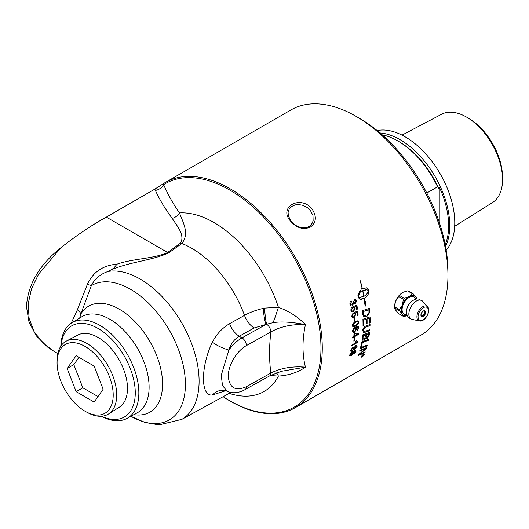 <?xml version="1.0" encoding="UTF-8"?>
<svg xmlns="http://www.w3.org/2000/svg" width="529" height="529" viewBox="0 0 529 529"><rect width="100%" height="100%" fill="white"/><g stroke="black" fill="none" stroke-linecap="round" stroke-linejoin="round"><path stroke-width="0.79" d="M357.968 327.484L355.759 327.848L356.586 329.111L354.542 332.377L352.949 332.582L352.539 330.638C353.465 328.489 354.437 327.319 355.455 327.14L358.08 326.406L358.695 327.081L358.788 327.795L357.214 330.711A130.861 69.054 -123.8 0 0 357.168 329.884L358.166 328.106L357.789 327.358M357.908 327.451C357.961 326.988 357.22 327.107 355.7 327.815L356.447 328.383M366.306 322.69A130.002 75.058 -120 0 0 366.253 319.271A3125.279 1335.943 -172.4 0 1 363.773 320.091A130.002 75.058 60 0 1 363.84 324.112A130.002 75.058 60 0 1 363.833 325.302L363.026 325.573A130.002 75.058 -120 0 0 363.033 324.575A130.002 75.058 -120 0 0 362.92 319.238A3110.751 1316.212 7.3 0 0 370.075 316.891A130.002 75.058 60 0 1 370.128 320.481A130.002 75.058 60 0 1 370.102 322.855L369.302 323.126A130.002 75.058 -120 0 0 369.321 320.951A130.002 75.058 -120 0 0 369.288 318.266A3070.389 1321.382 -172 0 1 367.066 319A130.002 75.058 60 0 1 367.106 322.227A130.002 75.058 60 0 1 367.1 323.781L366.293 324.052A130.002 75.058 -120 0 0 366.306 322.69M57.853 353.551L53.68 351.137L42.545 342.66L34.074 331.557L29.088 318.359L28.189 303.838L31.489 288.841L38.604 274.108L61.093 247.539C76.983 235.068 92.066 224.924 106.336 217.108L154.832 189.111L163.051 183.874A130.002 75.058 60 0 1 165.346 182.452L291.023 109.893A130.002 75.058 60 0 1 356.024 116.334A130.002 75.058 60 0 1 447.951 275.549A130.002 75.058 60 0 1 421.024 335.069L295.347 407.621A130.002 75.058 60 0 1 223.132 396.69M61.093 247.539C39.45 264.685 27.898 284.371 26.45 306.608L29.016 322.115L36.283 335.816L47.967 347.394L53.68 351.137M165.346 182.452A130.002 75.058 60 0 1 265.525 217.28A130.002 75.058 60 0 1 322.273 348.108A130.002 75.058 60 0 1 295.347 407.621M312.064 209.008C300.73 194.573 278.168 206.846 290.315 220.844C296.471 227.986 303.157 230.069 310.371 227.1C316.355 222.497 316.917 216.467 312.064 209.008M352.916 323.596L355.402 321.407L358.093 320.739L358.688 321.976C358.788 323.51 357.756 324.912 355.594 326.181L352.916 326.849L352.36 325.633L352.916 323.596M357.082 312.375L355.316 312.904L355.865 314.114L354.08 317.618L352.618 317.889L351.673 316.349L353.121 312.904A130.894 70.066 55.5 0 1 353.306 313.842L352.294 315.978L352.85 316.891L353.974 316.706L355.217 314.279L354.456 313.247A132.283 84.157 -112.1 0 0 354.45 312.315A3791.574 1404.859 1.8 0 0 357.73 311.211A130.002 75.058 60 0 1 358.12 314.967L357.392 315.39A130.002 75.058 -120 0 0 357.082 312.375L355.369 312.93L355.918 314.14L354.139 317.645L352.526 317.856M349.907 304.367C349.867 302.409 350.291 301.239 351.177 300.869A132.217 68.611 52.5 0 1 351.461 301.775L350.535 304.01L351.282 305.002L352.122 304.863L353.055 302.641L352.843 302.019L353.551 301.894C354.08 303.117 354.523 303.448 354.873 302.892L355.614 301.054L355.157 300.28L354.225 300.287A134.221 86.134 -108.5 0 0 354.166 299.249L355.138 299.189L356.235 300.67L355.032 303.884L354.251 304.036L353.584 303.534L352.314 305.868L351.104 306.053L349.907 304.367M354.232 302.998L354.873 302.892M362.438 291.975L360.242 291.572L361.585 288.199A130.002 75.058 60 0 1 361.796 289.112A12.848 9.277 -77.6 0 1 362.233 288.847A130.002 75.058 -120 0 0 360.163 280.78L360.348 280.78A130.002 75.058 60 0 1 362.391 288.755L366.61 287.842L368.382 289.588A130.002 75.058 60 0 1 368.773 291.512C368.905 293.959 367.424 296.207 364.322 298.263A130.002 75.058 60 0 1 364.858 301.556L365.579 301.55L365.394 306.079L363.965 301.57L364.686 301.563A130.002 75.058 -120 0 0 364.164 298.356L359.839 299.235L358.318 297.556A130.002 75.058 -120 0 0 357.921 295.625L359.713 290.93A130.002 75.058 60 0 1 360.15 292.874L358.298 296.491L359.535 297.318L363.82 296.438A130.002 75.058 -120 0 0 362.669 290.785A12.848 9.198 103.5 0 0 362.239 291.056A130.002 75.058 60 0 1 362.438 291.975L361.889 291.823M368.773 291.512A130.002 75.058 60 0 1 368.773 291.519L368.72 291.499A129.922 75.012 -120 0 0 368.323 289.575L367.536 288.285L366.584 287.836M356.295 306.43L354.509 306.959L355.118 308.189L353.438 311.733L351.884 311.971L350.912 310.411C350.919 308.467 351.368 307.303 352.261 306.926A130.894 70.45 55.3 0 1 352.486 307.885L351.54 310.047L352.188 310.992L353.286 310.801L354.463 308.341L353.643 307.289A132.283 83.549 -111.9 0 0 353.597 306.344A3791.574 1274.209 -0.5 0 0 356.903 305.253A130.002 75.058 60 0 1 357.459 309.075L356.731 309.498A130.002 75.058 -120 0 0 356.295 306.43L354.569 306.972L355.171 308.209L353.491 311.753L351.917 311.978M354.159 321.348A130.002 75.058 -120 0 0 353.954 318.531L354.721 318.088A130.002 75.058 60 0 1 354.926 320.905L354.159 321.348M362.577 313.757A130.002 75.058 -120 0 0 362.286 310.655A3110.751 1169.011 3.8 0 0 369.559 308.361A130.002 75.058 60 0 1 369.771 310.946L369.751 312.414L367.086 316.19L366.22 316.606L364.607 316.785L363.33 316.137L362.577 313.757M85.989 411.747L87.821 412.739A42.122 24.321 -120 0 0 108.438 414.042A42.122 24.321 -120 0 0 116.704 395.037A42.122 24.321 -120 0 0 98.619 352.975A42.122 24.321 -120 0 0 66.33 341.106A42.122 24.321 -120 0 0 57.152 359.614L57.092 361.697A39.682 22.912 60 0 1 85.42 346.634A39.682 22.912 60 0 1 113.199 394.746A39.682 22.912 60 0 1 85.989 411.747A39.682 22.912 60 0 1 57.079 362.669A39.682 22.912 60 0 1 57.092 361.697M66.33 341.106L77.697 335.108A41.632 24.036 60 0 1 109.615 346.839A41.632 24.036 60 0 1 127.489 388.412A41.632 24.036 60 0 1 119.316 407.198L108.438 414.042M67.15 368.482L76.143 355.686L94.136 366.075L103.129 389.258L94.136 402.053L76.143 391.672L67.15 368.482L73.829 364.626L78.966 357.313M76.143 391.672L82.822 387.817L73.829 364.626M97.991 396.571L82.822 387.817M439.242 222.259L439.242 186.929A69.484 40.118 60 0 1 448.652 225.738A69.484 40.118 60 0 1 445.2 244.623M426.81 193.025L437.576 186.81L438.686 188.35A161.795 93.415 -60 0 1 439.242 186.929M445.544 246.428A70.271 40.574 -120 0 0 449.762 225.738A70.271 40.574 -120 0 0 380.04 132.971M438.686 188.35A68.697 39.662 -120 0 0 398.959 141.6L397.848 140.952A70.271 40.574 -120 0 0 382.196 134.835M402.02 135.12L441.596 114.238A50.963 29.426 60 0 1 467.669 117.762A50.963 29.426 60 0 1 502.53 178.147A50.963 29.426 60 0 1 502.55 179.496A50.963 29.426 60 0 1 492.545 202.495L454.675 226.319M502.53 178.147L502.464 175.628A47.722 27.554 -120 0 0 469.818 119.085L467.669 117.762M446.185 250.131A70.271 40.574 -120 0 0 454.768 222.848A70.271 40.574 -120 0 0 428.338 156.875A70.271 40.574 -120 0 0 377.157 130.57M437.576 186.81A70.271 40.574 -120 0 0 397.848 140.952M394.641 307.19A11.221 6.48 -60 0 1 394.608 306.351A11.221 6.48 -60 0 1 395.328 302.112L396.069 300.201A11.221 6.48 -60 0 1 401.802 293.073L403.283 292.213A11.221 6.48 -60 0 1 404.262 291.829M424.152 310.794A3.154 1.825 -60 0 1 424.232 310.966C424.866 313.558 423.908 315.224 421.349 315.952A3.154 1.825 -60 0 1 421.163 315.965M399.494 295.506A12.531 9.879 -35.1 0 0 398.661 296.544L403.369 299.269A12.531 9.879 -35.1 0 0 404.209 298.23L399.494 295.506L402.225 292.835A11.182 6.454 -60 0 0 395.864 300.75L396.069 300.201M404.209 298.23L408.831 296.657A11.182 6.46 120 0 0 402.483 304.552L403.369 299.269M398.661 296.544L395.864 300.75M395.328 302.112L394.654 306.873A12.531 7.234 -120 0 0 394.641 307.422A12.531 7.234 -120 0 0 394.654 307.984L399.369 310.708A12.531 7.234 -120 0 0 399.369 309.591L394.654 306.873M399.369 309.591L402.152 305.405A11.182 6.46 120 0 0 402.152 313.869L399.369 310.708M402.483 304.552L402.152 305.405M407.317 315.582L404.209 316.481A12.531 2.645 -158.8 0 1 403.369 316.402L398.661 313.684L395.328 309.756A11.221 6.48 -60 0 1 395.223 309.538M403.369 316.402L402.483 314.338A11.182 6.46 120 0 0 407.297 315.542M416.845 298.997A11.182 6.46 120 0 0 416.171 297.311L417.057 299.381M413.05 293.681L408.342 290.957A12.531 2.645 21.2 0 0 407.502 290.884L412.217 293.602A12.531 2.645 21.2 0 0 413.05 293.681L415.84 296.842A11.182 6.46 120 0 0 409.492 296.273L412.217 293.602M416.171 297.311L415.84 296.842M407.502 290.884L403.283 292.213M401.802 293.073L402.225 292.835M394.654 307.984L395.328 309.756M394.641 307.435L394.641 306.337A11.182 6.454 -60 0 1 395.547 301.576M402.152 313.869L402.483 314.338M409.492 296.273L408.831 296.657M406.933 314.623A9.991 5.773 -60 0 1 402.093 309.67A9.991 5.773 -60 0 1 408.031 298.184A9.991 5.773 -60 0 1 415.867 299.149M406.662 309.908A9.066 5.237 -60 0 1 406.808 309.174A9.066 5.237 -60 0 1 411.086 301.761A9.066 5.237 -60 0 1 411.648 301.266M363.516 354.966L362.993 355.27A130.002 75.058 60 0 1 362.874 355.561L363.403 355.243A130.002 75.058 -120 0 0 363.516 354.966L362.993 355.27M362.94 355.217A129.922 75.012 60 0 1 362.821 355.508L362.987 355.779M363.747 354.642A129.922 75.012 60 0 1 363.582 355.052L361.611 356.844A130.002 75.058 -120 0 0 361.73 356.546L362.702 355.548A130.002 75.058 -120 0 0 362.762 355.402L362.074 355.719M362.405 355.997L361.677 356.678M362.762 355.402L362.028 355.825A130.002 75.058 -120 0 0 362.127 355.581L363.846 354.589A130.002 75.058 60 0 1 363.635 355.104L362.458 356.05M364.091 354.919L363.225 354.516L361.426 356.453L362.272 356.837L364.091 354.919L364.071 354.331M364.038 354.866L363.172 354.463L361.373 356.401L361.386 356.982M361.426 356.453L361.36 356.956M364.336 354.066L364.309 354.714L362.12 357.015L361.115 357.24M363.317 354.278L364.349 354.08L364.355 354.767L362.173 357.068L361.162 356.612L363.317 354.278M361.142 357.273L361.162 356.612M367.199 345.1A129.922 75.012 60 0 1 366.981 345.94A3112.477 1774.934 -157.3 0 1 360.328 348.565M360.309 348.644A130.002 75.058 -120 0 0 360.533 347.712A3110.751 1760.552 22.1 0 0 367.271 345.067A130.002 75.058 60 0 1 367.033 345.986A3110.751 1773.677 -157.3 0 1 360.309 348.644M368.607 333.739L368.548 333.7A3047.172 1554.976 -164.5 0 1 366.379 334.48L366.438 334.52A130.002 75.058 60 0 1 366.24 336.14L366.412 337.641L367.238 337.515L368.396 335.426A130.002 75.058 -120 0 0 368.607 333.739A3045.486 1553.858 -164.5 0 1 366.438 334.52M366.379 334.48A129.922 75.012 60 0 1 366.187 336.1L366.352 337.601M365.651 334.804L365.592 334.764A3150.975 1604.51 -165 0 1 363.205 335.624L363.258 335.664A130.002 75.058 60 0 1 363.059 337.469L363.132 339.056L363.952 339.162L365.407 336.821A130.002 75.058 -120 0 0 365.651 334.804A3149.23 1603.353 -165 0 1 363.258 335.664M363.205 335.624A129.922 75.012 60 0 1 363 337.429L362.98 338.401M362.92 338.362L363.231 339.155M369.44 332.457A129.922 75.012 60 0 1 369.163 334.817L368.978 335.822L367.1 338.368L365.599 337.978L363.959 340.028L362.484 340.173L362.153 338.705A130.002 75.058 -120 0 0 362.57 334.923A3110.751 1570.416 14.7 0 0 369.506 332.437A130.002 75.058 60 0 1 369.216 334.857L369.03 335.862L367.152 338.415L365.651 338.024L364.018 340.068L362.51 340.193M365.599 337.978L365.949 338.567M366.253 319.271L366.2 319.238A3127.018 1336.942 -172.4 0 1 363.714 320.058A129.922 75.012 60 0 1 363.773 325.269L363.026 325.527M369.288 318.266L369.235 318.233A3072.095 1322.374 -172 0 1 367.014 318.967A129.922 75.012 60 0 1 367.04 323.748L366.293 323.999M370.022 316.911A129.922 75.012 60 0 1 370.049 322.822L369.302 323.074M368.832 309.769L368.779 309.743A3105.865 1186.964 -175.7 0 1 363.172 311.521L363.225 311.548A130.002 75.058 60 0 1 363.35 312.91L363.621 314.457L364.554 315.476L367.073 315.026L368.931 312.626L368.951 311.283A130.002 75.058 -120 0 0 368.832 309.769A3104.139 1186.058 -175.7 0 1 363.225 311.548M363.172 311.521A129.922 75.012 60 0 1 363.297 312.884L363.562 314.431L364.554 315.476M363.873 315.039L364.501 315.449M369.506 308.381A129.922 75.012 60 0 1 369.711 310.92L369.698 312.388L367.033 316.163L363.873 316.547M353.008 352.42L353.121 353.041L352.076 352.598L350.33 355.204M353.068 352.995L352.023 352.552L350.231 354.655L350.304 355.177M350.231 354.655L351.435 355.012L353.121 353.041M355.581 350.324L355.918 351.448L353.921 354.053M353.233 351.752L353.756 352.803L351.276 355.746L349.828 356.057L349.656 355.085C350.965 352.651 352.135 351.362 353.167 351.216L355.633 350.37L355.971 351.494L353.974 354.099A130.861 67.805 -122.7 0 0 354.113 353.405L355.356 351.811L355.27 351.263C355.395 350.853 354.721 351.018 353.233 351.752L353.703 352.757L351.223 355.693L349.735 355.991M355.309 351.302L353.63 351.924M357.763 341.86A129.922 75.012 60 0 1 357.697 342.336L351.527 345.893M356.48 340.861L357.049 341.589M357.697 342.336L351.521 345.973A130.002 75.058 -120 0 0 351.633 345.166L356.407 342.309M356.434 342.329L355.772 341.271L356.506 340.841L357.822 341.853A130.002 75.058 60 0 1 357.749 342.375M354.668 318.114A129.922 75.012 60 0 1 354.873 320.878L354.159 321.288M356.857 305.266A129.922 75.012 60 0 1 357.406 309.055L356.725 309.445M352.215 306.959A130.815 70.403 55.3 0 1 352.433 307.871L351.481 310.027L352.155 310.986M363.978 296.346C366.485 294.746 367.959 292.854 368.409 290.652L367.073 289.799L365.658 289.7L362.834 290.692A130.002 75.058 60 0 1 363.978 296.346L363.926 296.326A129.922 75.012 60 0 0 362.782 290.685M367.02 289.786L362.834 290.692M364.322 298.263L364.269 298.244A129.922 75.012 -120 0 1 364.805 301.537L364.858 301.556M364.269 298.244C367.371 296.187 368.852 293.939 368.72 291.505M360.295 280.78A129.922 75.012 -120 0 1 362.339 288.741L362.391 288.755M361.552 288.272A129.922 75.012 -120 0 1 361.743 289.105L361.796 289.112M360.183 291.558L362.385 291.962M362.385 291.955A129.922 75.012 -120 0 0 362.186 291.043L362.239 291.056M362.186 291.043A12.855 9.205 -76.5 0 1 362.616 290.771L362.669 290.785M359.508 297.311L358.298 296.491M359.806 299.222L361.241 299.321L364.164 298.356M365.341 306.053L365.526 301.53M358.245 296.478L360.097 292.861A129.922 75.012 -120 0 0 359.674 290.976M353.584 303.534L352.254 305.848L351.077 306.046M355.111 299.176L356.182 300.657C356.705 301.027 356.301 302.092 354.979 303.864L354.146 304.003M354.966 300.201L354.218 300.254M353.471 301.715L354.82 302.872M351.137 300.895A132.138 68.565 52.5 0 1 351.408 301.755L350.482 303.99L351.256 304.995M357.677 311.224A129.922 75.012 60 0 1 358.067 314.947L357.386 315.337M353.074 312.93A130.815 70.02 55.5 0 1 353.246 313.823L352.241 315.958L352.85 316.891M357.518 321.566L355.455 322.34C353.167 324.046 352.347 325.018 352.982 325.275L353.339 325.95L355.574 325.262C357.869 323.563 358.702 322.584 358.06 322.333L357.518 321.566L355.402 322.313C354.47 322.379 353.65 323.358 352.929 325.249L353.312 325.93M358.067 320.726L358.636 321.949C358.735 323.483 357.703 324.885 355.541 326.148L352.889 326.829M355.534 328.522L354.516 328.641C354.066 328.569 353.57 329.342 353.028 330.956L353.365 331.67M355.918 329.322L355.561 328.535L354.569 328.668L353.081 330.989L353.392 331.683L354.516 331.504L355.918 329.322M358.021 326.373L358.735 327.762L357.161 330.678M355.7 327.815L356.533 329.078L354.49 332.338L352.922 332.569M357.373 334.262L354.615 333.66A129.922 75.012 60 0 1 354.516 335.842L357.373 334.262L354.668 333.693A130.002 75.058 60 0 1 354.569 335.875M358.523 333.693A129.922 75.012 60 0 1 358.483 334.368L354.463 336.689A129.922 75.012 60 0 1 354.404 337.614L353.756 338.057A130.002 75.058 -120 0 0 353.822 337.132L352.34 337.912M354.404 337.614L353.762 337.985M353.822 337.132L352.334 337.985A130.002 75.058 -120 0 0 352.387 337.138L353.868 336.279A130.002 75.058 -120 0 0 354 333.25L354.701 332.847L358.583 333.706A130.002 75.058 60 0 1 358.543 334.401L354.516 336.722A130.002 75.058 60 0 1 354.456 337.654M354.78 338.19A129.922 75.012 60 0 1 354.556 340.676L353.848 341.086M353.841 341.159A130.002 75.058 -120 0 0 354.08 338.6L354.84 338.157A130.002 75.058 60 0 1 354.609 340.716L353.841 341.159M356.44 346.879L355.627 346.343L356.387 346.832L355.627 346.343L354.443 347.963L354.589 348.551L354.496 348.003L355.25 348.466L356.44 346.879L355.68 346.389L354.443 347.963L355.197 348.426M353.716 347.652L352.81 347.745L351.296 349.775L351.448 350.469M353.875 348.34L353.742 347.672L352.863 347.784L351.355 349.814L351.474 350.496L352.347 350.37L353.875 348.34M354.119 346.766L354.364 347.289L355.792 345.596L356.89 345.47L357.068 346.502L355.085 349.266L354.033 349.054L352.188 351.157L350.912 351.316L350.727 350.172L353.002 346.971L354.364 347.289L354.146 346.786M356.857 345.45L357.015 346.455L355.032 349.219L353.974 349.008L352.135 351.111L350.886 351.296M353.974 349.008L354.205 349.391M369.705 329.686A129.922 75.012 60 0 1 369.619 330.671A3105.349 1545.513 -166 0 1 365.539 332.119L363.357 332.278M369.996 324.594A129.922 75.012 60 0 1 369.956 325.613A3124.056 1474.482 -168.6 0 1 365.638 327.107L364.838 327.451L363.502 329.957L363.959 331.22M366.213 325.897A3131.991 1462.024 10.9 0 0 370.055 324.575A130.002 75.058 60 0 1 370.016 325.646A3122.317 1473.404 -168.6 0 1 365.698 327.14L364.898 327.484L363.555 329.99L364.097 331.299L365.929 331.022A3102.188 1527.587 13.5 0 0 369.764 329.666A130.002 75.058 60 0 1 369.678 330.704A3103.623 1544.396 -166 0 1 365.592 332.159L363.39 332.298L362.768 330.499C362.358 329.792 363.086 328.43 364.937 326.406L366.213 325.897M368.435 339.426A129.922 75.012 60 0 1 368.263 340.326A3109.594 1692.516 -160.8 0 1 362.226 342.607A129.922 75.012 60 0 1 361.486 346.31L360.791 346.581M360.771 346.654A130.002 75.058 -120 0 0 361.677 341.965A3110.751 1677.373 18.6 0 0 368.501 339.4A130.002 75.058 60 0 1 368.323 340.365A3107.868 1691.306 -160.8 0 1 362.286 342.653A130.002 75.058 60 0 1 361.545 346.356L360.771 346.654M365.129 351.917A129.922 75.012 60 0 1 364.858 352.664L364.911 352.717A3154.751 1895.936 -152.6 0 1 358.292 355.481A130.002 75.058 -120 0 0 358.589 354.609A868.664 773.352 -10 0 0 363.198 350.648L365.466 348.743L363.681 349.451A3151.147 1831.041 -155.9 0 1 359.674 351.064M364.858 352.664A3156.503 1897.258 -152.6 0 1 358.325 355.395M366.518 347.606A129.922 75.012 60 0 1 366.26 348.479A804.827 717.628 167.8 0 1 363.264 351.111L359.522 354.218L361.327 353.498A3140.911 1879.081 27 0 0 365.215 351.884A130.002 75.058 60 0 1 364.911 352.717M365.466 348.743L363.734 349.497A3149.395 1829.758 -155.9 0 1 359.654 351.144A130.002 75.058 -120 0 0 359.899 350.251A3110.751 1796.087 23.8 0 0 366.597 347.579A130.002 75.058 60 0 1 366.313 348.532A804.503 717.377 167.8 0 1 363.317 351.157L359.575 354.265M101.29 416.263A55.188 31.866 -120 0 0 127.079 418.379A55.188 31.866 -120 0 0 127.423 354.456A55.188 31.866 -120 0 0 71.898 322.796A55.188 31.866 -120 0 0 60.828 346.191M61.007 345.926A52.629 30.384 60 0 1 99.234 329.15A52.629 30.384 60 0 1 135.245 391.526A52.629 30.384 60 0 1 101.601 416.244M310.391 210.443L312.983 215.495L313.135 220.725L312.262 223.099L310.847 225.076L309.088 226.498L306.536 227.589L301.008 227.655L295.711 225.466L290.824 220.943L288.331 215.713L288.1 212.393L289.237 208.935L291.38 206.601L295.156 204.882L298.806 204.551L302.965 205.331L307.237 207.487L310.391 210.443M447.951 275.549L447.951 271.443A124.97 72.149 -120 0 0 359.581 118.39L356.024 116.334M223.198 396.657A129.003 74.483 -120 0 0 314.815 306.443A129.003 74.483 -120 0 0 163.62 184.647A9.443 7.432 -25.6 0 1 155.381 190.407C159.784 199.982 165.398 209.299 172.223 218.371A9.443 7.029 142.1 0 0 179.483 212.923C173.115 203.804 167.825 194.374 163.62 184.647L163.051 183.874M172.223 218.371C177.05 226.088 185.044 234.83 180.647 243.036L167.64 252.505C153.774 258.879 132.991 258.509 117.021 264.156C102.877 265.353 92.998 272.065 87.384 284.298L77.34 309.842L71.164 323.259M77.34 309.842A12.59 5.098 -160.6 0 1 80.851 313.995L91.292 285.667L87.384 284.298M117.021 264.156L113.682 268.229L108.214 271.43C100.417 274.015 94.777 278.763 91.292 285.667A77.644 44.826 -120 0 1 181.057 357.095A77.644 44.826 -120 0 1 130.888 416.29L144.754 422.42L159.044 424.899L181.824 419.371A83.41 48.159 -120 0 0 186.036 330.896A83.41 48.159 -120 0 0 108.214 271.43M71.58 322.055A12.59 7.466 -161.6 0 1 72.189 322.617M79.687 318.068L80.851 313.995A61.205 35.337 -120 0 1 151.849 345.053A61.205 35.337 -120 0 1 133.903 414.637M181.222 419.709A83.417 48.159 -120 0 0 181.308 419.662A83.417 48.159 -120 0 0 186.175 331.174A83.417 48.159 -120 0 0 107.969 271.463M180.647 243.036A9.443 5.998 -125.6 0 0 181.85 243.492C189.527 233.659 183.398 223.271 179.483 212.923A100.411 57.972 -120 0 1 278.406 307.309A15.738 0.78 -71.5 0 1 273.109 322.67C281.23 321.341 292.001 321.996 305.431 324.647C297.992 316.897 288.979 311.118 278.406 307.309L264.626 308.103A37.704 24.4 -6.7 0 0 263.224 308.407C256.181 310.034 249.946 312.361 244.51 315.377L229.612 323.675C222.359 327.934 216.586 334.123 212.294 342.25C200.551 366.967 200.498 396.565 212.294 395.011L225.738 390.7M106.336 217.108L167.64 252.505A9.443 6.09 -126.6 0 0 168.685 252.895L181.85 243.492A84.686 48.893 60 0 1 244.51 315.377A15.738 8.907 -119 0 0 254.138 327.967L265.942 324.495A15.738 2.414 83.7 0 1 263.224 308.407M110.303 270.312C128.349 262 151.208 260.81 168.685 252.895M223.516 390.309L224.289 390.382A15.738 14.382 -83 0 0 212.294 395.011M227.159 391.262L222.504 385.595L221.261 375.299L228.852 350.039A15.738 4.06 24.7 0 1 212.294 342.25M229.612 323.675A15.738 8.907 -119 0 0 239.227 336.239L242.004 337.846A6.295 3.571 60.9 0 1 246.375 345.602L270.861 331.947A6.295 3.571 -119.1 0 0 266.59 324.257A44.125 32.619 -167.3 0 0 265.942 324.495L242.004 337.846C237.177 340.597 232.8 344.663 228.852 350.039C230.942 343.685 234.4 339.089 239.227 336.239L254.138 327.967M264.626 308.103A15.738 2.01 85.7 0 0 266.59 324.257L273.109 322.67M276.283 372.899A15.738 4.973 -93.6 0 1 278.406 376.106C288.986 375.352 297.992 372.37 305.431 367.159L281.23 371.332L269.552 375.954A6.295 3.571 -119.1 0 0 270.861 373.071L246.375 386.719C235.451 391.5 229.414 388.015 228.257 376.264C228.184 365.301 236.681 350.925 246.375 345.602M270.326 375.537L278.406 376.106A100.411 57.972 -120 0 1 229.189 393.371M270.861 331.947C280.674 326.472 292.2 324.039 305.431 324.647C302.191 339.968 302.191 354.139 305.431 367.159C292.2 366.101 280.681 368.072 270.861 373.071C269.155 360.315 269.155 346.607 270.861 331.947M423.26 316.435A3.313 1.911 120 0 0 425.6 312.375A3.313 1.911 120 0 0 423.26 311.026A3.313 1.911 120 0 0 420.912 315.079A3.313 1.911 120 0 0 423.26 316.435M423.2 311.059A3.154 1.825 -60 0 1 424.727 310.933A3.154 1.825 -60 0 1 425.21 313.459A3.154 1.825 -60 0 1 423.147 316.243A3.154 1.825 -60 0 1 421.567 316.395A3.154 1.825 -60 0 1 420.912 315.013M423.26 319.734A7.36 4.245 -60 0 1 418.055 316.732A7.36 4.245 -60 0 1 423.26 307.719A7.36 4.245 -60 0 1 428.457 310.728A7.36 4.245 -60 0 1 423.26 319.734M427.604 306.866A8.266 4.774 120 0 0 422.764 306.694A8.266 4.774 120 0 0 416.918 316.818A8.266 4.774 120 0 0 419.484 320.924L412.164 319.437A10.679 6.169 -60 0 1 412.144 319.43A10.679 6.169 -60 0 1 408.844 314.127A10.679 6.169 -60 0 1 416.396 301.047A10.679 6.169 -60 0 1 422.638 301.252A10.679 6.169 -60 0 1 422.651 301.272L427.604 306.866C431.598 310.622 424.734 322.505 419.484 320.924M127.079 418.379L137.282 412.779A55.439 32.011 -120 0 0 137.626 348.565A55.439 32.011 -120 0 0 81.85 316.759L71.898 322.796M154.832 189.111L155.381 190.407M227.06 391.215C233.785 394.548 241.839 391.632 245.066 389.609A6.295 3.571 -119.1 0 0 245.066 389.609L245.066 389.609A6.295 3.571 -119.1 0 0 246.375 386.719M421.567 316.395L420.958 315.019C421.692 310.596 425.475 310.305 424.727 310.933M406.808 309.174L406.503 311.773C406.583 315.753 408.467 318.306 412.144 319.43M411.086 301.761C416.488 297.853 417.229 299.202 418.499 299.044L422.638 301.252M181.308 419.662L230.849 392.458M224.289 390.382L227.053 391.215M245.066 389.609L269.552 375.954"/></g></svg>
